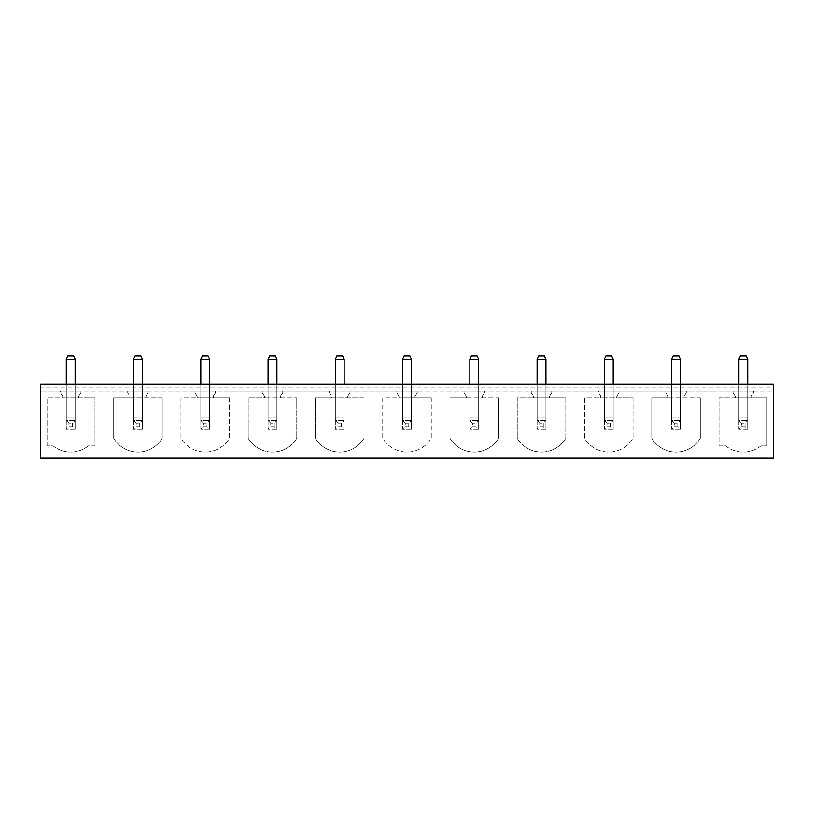 <?xml version="1.0" encoding="UTF-8"?>
<svg xmlns="http://www.w3.org/2000/svg" width="814" height="814" viewBox="0 0 814 814"><rect width="100%" height="100%" fill="white"/><g stroke="black" fill="none" stroke-linecap="round" stroke-linejoin="round"><path stroke-width="0.61" stroke-dasharray="4.07 3.05" d="M773.3 384.055L773.3 391.117L773.3 384.055L773.3 388.024L40.7 388.024L40.7 384.055L40.7 391.117L773.3 391.117L733.048 391.117L753.53 391.117L733.048 391.117L733.048 392.877L735.256 396.031L735.256 397.731L719.016 397.731L719.016 445.93L725.712 445.93A28.246 28.246 0 0 0 760.866 445.93L766.941 445.93L766.941 397.731L751.322 397.731L751.322 396.031L753.53 392.877L753.53 391.117L753.53 392.877L751.322 396.031L751.322 397.731L735.256 397.731L735.256 396.031L733.048 392.877L733.048 391.117L665.791 391.117L686.273 391.117L665.791 391.117L665.791 392.877L667.999 396.031L667.999 397.731L700.305 397.731L700.305 438.258A28.246 28.246 0 0 1 651.76 438.258L651.76 397.731L667.999 397.731L667.999 396.031L665.791 392.877L665.791 391.117L598.534 391.117L619.016 391.117L598.534 391.117L598.534 392.877L600.742 396.031L600.742 397.731L633.048 397.731L633.048 438.258A28.246 28.246 0 0 1 584.503 438.258L584.503 397.731L600.742 397.731L600.742 396.031L598.534 392.877L598.534 391.117L531.277 391.117L551.76 391.117L531.277 391.117L531.277 392.877L533.485 396.031L533.485 397.731L565.791 397.731L565.791 438.258A28.246 28.246 0 0 1 517.246 438.258L517.246 397.731L533.485 397.731L533.485 396.031L531.277 392.877L531.277 391.117L464.021 391.117L484.493 391.117L464.021 391.117L464.021 392.877L466.229 396.031L466.229 397.731L498.534 397.731L498.534 438.258A28.246 28.246 0 0 1 449.989 438.258L449.989 397.731L466.229 397.731L466.229 396.031L464.021 392.877L464.021 391.117L396.764 391.117L417.236 391.117L396.764 391.117L396.764 392.877L398.972 396.031L398.972 397.731L431.278 397.731L431.278 438.258A28.246 28.246 0 0 1 382.722 438.258L382.722 397.731L398.972 397.731L398.972 396.031L396.764 392.877L396.764 391.117L329.507 391.117L349.979 391.117L329.507 391.117L329.507 392.877L331.705 396.031L331.705 397.731L364.011 397.731L364.011 438.258A28.246 28.246 0 0 1 315.466 438.258L315.466 397.731L331.705 397.731L331.705 396.031L329.507 392.877L329.507 391.117L262.24 391.117L282.723 391.117L262.24 391.117L262.24 392.877L264.448 396.031L264.448 397.731L296.754 397.731L296.754 438.258A28.246 28.246 0 0 1 248.209 438.258L248.209 397.731L264.448 397.731L264.448 396.031L262.24 392.877L262.24 391.117L194.984 391.117L215.466 391.117L194.984 391.117L194.984 392.877L197.192 396.031L197.192 397.731L229.497 397.731L229.497 438.258A28.246 28.246 0 0 1 180.952 438.258L180.952 397.731L197.192 397.731L197.192 396.031L194.984 392.877L194.984 391.117L127.727 391.117L148.209 391.117L127.727 391.117L127.727 392.877L129.935 396.031L129.935 397.731L162.24 397.731L162.24 438.258A28.246 28.246 0 0 1 113.695 438.258L113.695 397.731L129.935 397.731L129.935 396.031L127.727 392.877L127.727 391.117L60.47 391.117L80.952 391.117L60.47 391.117L60.47 392.877L62.678 396.031L62.678 397.731L94.984 397.731L94.984 445.93L88.288 445.93A28.246 28.246 0 0 1 53.134 445.93L47.059 445.93L47.059 397.731L62.678 397.731L62.678 396.031L60.47 392.877L60.47 391.117L40.7 391.117L40.7 384.055L773.3 384.055M40.7 388.024L40.7 458.19L773.3 458.19L773.3 388.024M684.065 397.731L684.065 396.031L686.273 392.877L686.273 391.117L686.273 392.877L684.065 396.031L684.065 397.731M616.809 397.731L616.809 396.031L619.016 392.877L619.016 391.117L619.016 392.877L616.809 396.031L616.809 397.731M549.552 397.731L549.552 396.031L551.76 392.877L551.76 391.117L551.76 392.877L549.552 396.031L549.552 397.731M482.295 397.731L482.295 396.031L484.493 392.877L484.493 391.117L484.493 392.877L482.295 396.031L482.295 397.731M415.028 397.731L415.028 396.031L417.236 392.877L417.236 391.117L417.236 392.877L415.028 396.031L415.028 397.731M347.771 397.731L347.771 396.031L349.979 392.877L349.979 391.117L349.979 392.877L347.771 396.031L347.771 397.731M280.515 397.731L280.515 396.031L282.723 392.877L282.723 391.117L282.723 392.877L280.515 396.031L280.515 397.731M213.258 397.731L213.258 396.031L215.466 392.877L215.466 391.117L215.466 392.877L213.258 396.031L213.258 397.731M146.001 397.731L146.001 396.031L148.209 392.877L148.209 391.117L148.209 392.877L146.001 396.031L146.001 397.731M78.744 397.731L78.744 396.031L80.952 392.877L80.952 391.117L80.952 392.877L78.744 396.031L78.744 397.731M66.3 384.055L75.122 384.055L66.3 384.055L66.3 420.502L75.122 420.502L66.3 420.502L66.3 417.155L66.3 429.334L66.3 420.502L75.122 420.502L75.122 417.155L66.3 417.155L66.3 384.055L66.3 429.334L75.122 429.334L75.122 420.502L66.3 420.502L66.3 429.334L75.122 429.334L75.122 417.155L66.3 417.155L66.3 359.422L75.122 359.422L75.122 417.155L66.3 417.155L75.122 417.155L75.122 384.055L75.122 420.502L72.477 423.148L68.946 423.148L68.946 426.678L66.3 429.334L75.122 429.334L75.122 384.055M133.557 384.055L142.379 384.055L133.557 384.055L133.557 420.502L142.379 420.502L133.557 420.502L133.557 417.155L133.557 429.334L133.557 420.502L142.379 420.502L142.379 417.155L133.557 417.155L133.557 384.055L133.557 429.334L142.379 429.334L142.379 420.502L133.557 420.502L133.557 429.334L142.379 429.334L142.379 417.155L133.557 417.155L133.557 359.422L142.379 359.422L142.379 417.155L133.557 417.155L142.379 417.155L142.379 384.055L142.379 420.502L139.733 423.148L136.203 423.148L136.203 426.678L133.557 429.334L142.379 429.334L142.379 384.055M200.814 384.055L209.636 384.055L200.814 384.055L200.814 420.502L209.636 420.502L200.814 420.502L200.814 417.155L200.814 429.334L200.814 420.502L209.636 420.502L209.636 417.155L200.814 417.155L200.814 384.055L200.814 429.334L209.636 429.334L209.636 420.502L200.814 420.502L200.814 429.334L209.636 429.334L209.636 417.155L200.814 417.155L200.814 359.422L209.636 359.422L209.636 417.155L200.814 417.155L209.636 417.155L209.636 384.055L209.636 420.502L206.99 423.148L203.459 423.148L203.459 426.678L200.814 429.334L209.636 429.334L209.636 384.055M268.071 384.055L276.892 384.055L268.071 384.055L268.071 420.502L276.892 420.502L268.071 420.502L268.071 417.155L268.071 429.334L268.071 420.502L276.892 420.502L276.892 417.155L268.071 417.155L268.071 384.055L268.071 429.334L276.892 429.334L276.892 420.502L268.071 420.502L268.071 429.334L276.892 429.334L276.892 417.155L268.071 417.155L268.071 359.422L276.892 359.422L276.892 417.155L268.071 417.155L276.892 417.155L276.892 384.055L276.892 420.502L274.247 423.148L270.716 423.148L270.716 426.678L268.071 429.334L276.892 429.334L276.892 384.055M335.327 384.055L344.159 384.055L335.327 384.055L335.327 420.502L344.159 420.502L335.327 420.502L335.327 417.155L335.327 429.334L335.327 420.502L344.159 420.502L344.159 417.155L335.327 417.155L335.327 384.055L335.327 429.334L344.159 429.334L344.159 420.502L335.327 420.502L335.327 429.334L344.159 429.334L344.159 417.155L335.327 417.155L335.327 359.422L344.159 359.422L344.159 417.155L335.327 417.155L344.159 417.155L344.159 384.055L344.159 420.502L341.504 423.148L337.973 423.148L337.973 426.678L335.327 429.334L344.159 429.334L344.159 384.055M402.584 384.055L411.416 384.055L402.584 384.055L402.584 420.502L411.416 420.502L402.584 420.502L402.584 417.155L402.584 429.334L402.584 420.502L411.416 420.502L411.416 417.155L402.584 417.155L402.584 384.055L402.584 429.334L411.416 429.334L411.416 420.502L402.584 420.502L402.584 429.334L411.416 429.334L411.416 417.155L402.584 417.155L402.584 359.422L411.416 359.422L411.416 417.155L402.584 417.155L411.416 417.155L411.416 384.055L411.416 420.502L408.76 423.148L405.24 423.148L405.24 426.678L402.584 429.334L411.416 429.334L411.416 384.055M469.841 384.055L478.673 384.055L469.841 384.055L469.841 420.502L478.673 420.502L469.841 420.502L469.841 417.155L469.841 429.334L469.841 420.502L478.673 420.502L478.673 417.155L469.841 417.155L469.841 384.055L469.841 429.334L478.673 429.334L478.673 420.502L469.841 420.502L469.841 429.334L478.673 429.334L478.673 417.155L469.841 417.155L469.841 359.422L478.673 359.422L478.673 417.155L469.841 417.155L478.673 417.155L478.673 384.055L478.673 420.502L476.027 423.148L472.496 423.148L472.496 426.678L469.841 429.334L478.673 429.334L478.673 384.055M537.108 384.055L545.929 384.055L537.108 384.055L537.108 420.502L545.929 420.502L537.108 420.502L537.108 417.155L537.108 429.334L537.108 420.502L545.929 420.502L545.929 417.155L537.108 417.155L537.108 384.055L537.108 429.334L545.929 429.334L545.929 420.502L537.108 420.502L537.108 429.334L545.929 429.334L545.929 417.155L537.108 417.155L537.108 359.422L545.929 359.422L545.929 417.155L537.108 417.155L545.929 417.155L545.929 384.055L545.929 420.502L543.284 423.148L539.753 423.148L539.753 426.678L537.108 429.334L545.929 429.334L545.929 384.055M604.364 384.055L613.186 384.055L604.364 384.055L604.364 420.502L613.186 420.502L604.364 420.502L604.364 417.155L604.364 429.334L604.364 420.502L613.186 420.502L613.186 417.155L604.364 417.155L604.364 384.055L604.364 429.334L613.186 429.334L613.186 420.502L604.364 420.502L604.364 429.334L613.186 429.334L613.186 417.155L604.364 417.155L604.364 359.422L613.186 359.422L613.186 417.155L604.364 417.155L613.186 417.155L613.186 384.055L613.186 420.502L610.541 423.148L607.01 423.148L607.01 426.678L604.364 429.334L613.186 429.334L613.186 384.055M671.621 384.055L680.443 384.055L671.621 384.055L671.621 420.502L680.443 420.502L671.621 420.502L671.621 417.155L671.621 429.334L671.621 420.502L680.443 420.502L680.443 417.155L671.621 417.155L671.621 384.055L671.621 429.334L680.443 429.334L680.443 420.502L671.621 420.502L671.621 429.334L680.443 429.334L680.443 417.155L671.621 417.155L671.621 359.422L680.443 359.422L680.443 417.155L671.621 417.155L680.443 417.155L680.443 384.055L680.443 420.502L677.797 423.148L674.267 423.148L674.267 426.678L671.621 429.334L680.443 429.334L680.443 384.055M738.878 384.055L747.7 384.055L738.878 384.055L738.878 420.502L747.7 420.502L738.878 420.502L738.878 417.155L738.878 429.334L738.878 420.502L747.7 420.502L747.7 417.155L738.878 417.155L738.878 384.055L738.878 429.334L747.7 429.334L747.7 420.502L738.878 420.502L738.878 429.334L747.7 429.334L747.7 417.155L738.878 417.155L738.878 359.422L747.7 359.422L747.7 417.155L738.878 417.155L747.7 417.155L747.7 384.055L747.7 420.502L745.054 423.148L741.523 423.148L741.523 426.678L738.878 429.334L747.7 429.334L747.7 384.055M760.866 445.93L766.941 445.93L766.941 397.731L719.016 397.731L719.016 445.93L725.712 445.93A28.246 28.246 0 0 0 760.866 445.93M700.305 397.731L700.305 438.258A28.246 28.246 0 0 1 651.76 438.258L651.76 397.731L700.305 397.731M633.048 397.731L633.048 438.258A28.246 28.246 0 0 1 584.503 438.258L584.503 397.731L633.048 397.731M565.791 397.731L565.791 438.258A28.246 28.246 0 0 1 517.246 438.258L517.246 397.731L565.791 397.731M498.534 397.731L498.534 438.258A28.246 28.246 0 0 1 449.989 438.258L449.989 397.731L498.534 397.731M431.278 397.731L431.278 438.258A28.246 28.246 0 0 1 382.722 438.258L382.722 397.731L431.278 397.731M364.011 397.731L364.011 438.258A28.246 28.246 0 0 1 315.466 438.258L315.466 397.731L364.011 397.731M296.754 397.731L296.754 438.258A28.246 28.246 0 0 1 248.209 438.258L248.209 397.731L296.754 397.731M229.497 397.731L229.497 438.258A28.246 28.246 0 0 1 180.952 438.258L180.952 397.731L229.497 397.731M162.24 397.731L162.24 438.258A28.246 28.246 0 0 1 113.695 438.258L113.695 397.731L162.24 397.731M47.059 445.93L47.059 397.731L94.984 397.731L94.984 445.93L88.288 445.93A28.246 28.246 0 0 1 53.134 445.93L47.059 445.93M72.477 423.148L72.477 426.678L75.122 429.334L66.3 429.334M72.477 426.678L68.946 426.678M68.946 423.148L66.3 420.502M75.122 429.334L75.122 420.502M66.3 359.422L67.796 355.81L73.626 355.81L75.122 359.422M139.733 423.148L139.733 426.678L142.379 429.334L133.557 429.334M139.733 426.678L136.203 426.678M136.203 423.148L133.557 420.502M142.379 429.334L142.379 420.502M133.557 359.422L135.053 355.81L140.883 355.81L142.379 359.422M206.99 423.148L206.99 426.678L209.636 429.334L200.814 429.334M206.99 426.678L203.459 426.678M203.459 423.148L200.814 420.502M209.636 429.334L209.636 420.502M200.814 359.422L202.31 355.81L208.14 355.81L209.636 359.422M274.247 423.148L274.247 426.678L276.892 429.334L268.071 429.334M274.247 426.678L270.716 426.678M270.716 423.148L268.071 420.502M276.892 429.334L276.892 420.502M268.071 359.422L269.566 355.81L275.397 355.81L276.892 359.422M341.504 423.148L341.504 426.678L344.159 429.334L335.327 429.334M341.504 426.678L337.973 426.678M337.973 423.148L335.327 420.502M344.159 429.334L344.159 420.502M335.327 359.422L336.833 355.81L342.653 355.81L344.159 359.422M408.76 423.148L408.76 426.678L411.416 429.334L402.584 429.334M408.76 426.678L405.24 426.678M405.24 423.148L402.584 420.502M411.416 429.334L411.416 420.502M402.584 359.422L404.09 355.81L409.91 355.81L411.416 359.422M476.027 423.148L476.027 426.678L478.673 429.334L469.841 429.334M476.027 426.678L472.496 426.678M472.496 423.148L469.841 420.502M478.673 429.334L478.673 420.502M469.841 359.422L471.347 355.81L477.167 355.81L478.673 359.422M543.284 423.148L543.284 426.678L545.929 429.334L537.108 429.334M543.284 426.678L539.753 426.678M539.753 423.148L537.108 420.502M545.929 429.334L545.929 420.502M537.108 359.422L538.603 355.81L544.434 355.81L545.929 359.422M610.541 423.148L610.541 426.678L613.186 429.334L604.364 429.334M610.541 426.678L607.01 426.678M607.01 423.148L604.364 420.502M613.186 429.334L613.186 420.502M604.364 359.422L605.86 355.81L611.69 355.81L613.186 359.422M677.797 423.148L677.797 426.678L680.443 429.334L671.621 429.334M677.797 426.678L674.267 426.678M674.267 423.148L671.621 420.502M680.443 429.334L680.443 420.502M671.621 359.422L673.117 355.81L678.947 355.81L680.443 359.422M745.054 423.148L745.054 426.678L747.7 429.334L738.878 429.334M745.054 426.678L741.523 426.678M741.523 423.148L738.878 420.502M747.7 429.334L747.7 420.502M738.878 359.422L740.374 355.81L746.204 355.81L747.7 359.422"/><path stroke-width="1.22" d="M40.7 458.19L773.3 458.19L773.3 384.055L40.7 384.055L40.7 458.19M75.122 384.055L75.122 359.422L66.3 359.422L66.3 384.055M75.122 359.422L73.626 355.81L67.796 355.81L66.3 359.422M142.379 384.055L142.379 359.422L133.557 359.422L133.557 384.055M142.379 359.422L140.883 355.81L135.053 355.81L133.557 359.422M209.636 384.055L209.636 359.422L200.814 359.422L200.814 384.055M209.636 359.422L208.14 355.81L202.31 355.81L200.814 359.422M276.892 384.055L276.892 359.422L268.071 359.422L268.071 384.055M276.892 359.422L275.397 355.81L269.566 355.81L268.071 359.422M344.159 384.055L344.159 359.422L335.327 359.422L335.327 384.055M344.159 359.422L342.653 355.81L336.833 355.81L335.327 359.422M411.416 384.055L411.416 359.422L402.584 359.422L402.584 384.055M411.416 359.422L409.91 355.81L404.09 355.81L402.584 359.422M478.673 384.055L478.673 359.422L469.841 359.422L469.841 384.055M478.673 359.422L477.167 355.81L471.347 355.81L469.841 359.422M545.929 384.055L545.929 359.422L537.108 359.422L537.108 384.055M545.929 359.422L544.434 355.81L538.603 355.81L537.108 359.422M613.186 384.055L613.186 359.422L604.364 359.422L604.364 384.055M613.186 359.422L611.69 355.81L605.86 355.81L604.364 359.422M680.443 384.055L680.443 359.422L671.621 359.422L671.621 384.055M680.443 359.422L678.947 355.81L673.117 355.81L671.621 359.422M747.7 384.055L747.7 359.422L738.878 359.422L738.878 384.055M747.7 359.422L746.204 355.81L740.374 355.81L738.878 359.422"/></g></svg>
